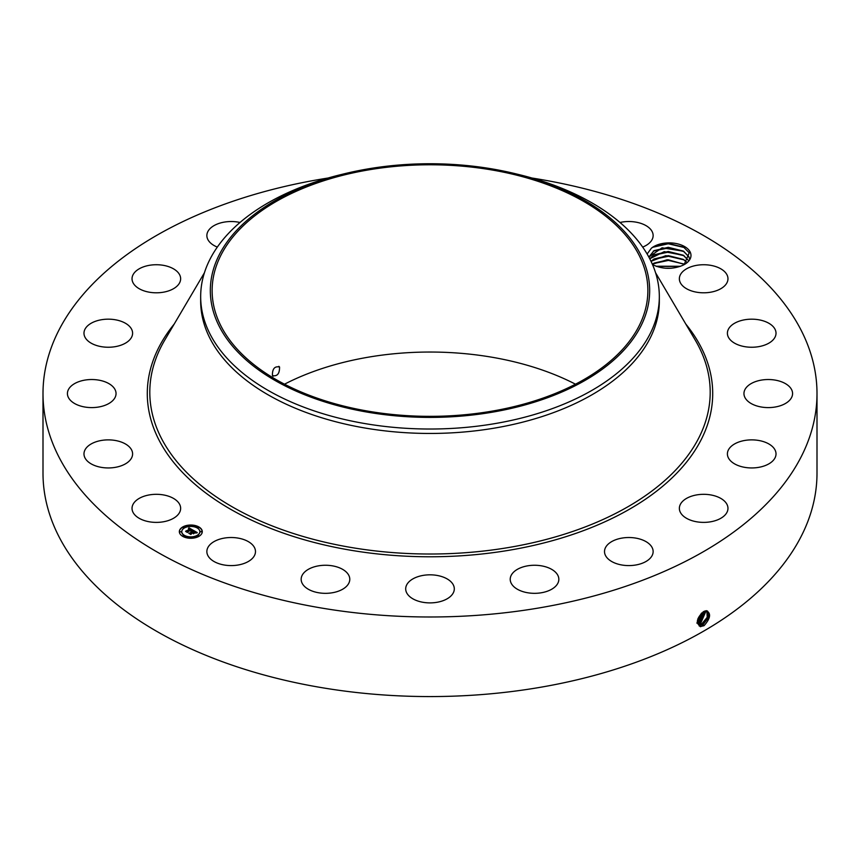 <?xml version="1.0" encoding="UTF-8"?>
<svg xmlns="http://www.w3.org/2000/svg" width="860" height="860" viewBox="0 0 860 860"><rect width="100%" height="100%" fill="white"/><g stroke="black" fill="none" stroke-linecap="round" stroke-linejoin="round"><path stroke-width="1.29" d="M531.931 178.02A387 223.428 180 0 1 817 393.558L817 473.14A387 223.428 180 0 1 538.951 687.538A387 223.428 180 0 1 43 473.14L43 393.558A387 223.428 180 0 1 321.049 179.17A387 223.428 180 0 1 328.068 178.02M817 393.558A387 223.428 180 0 1 538.951 607.955A387 223.428 180 0 1 43 393.558M706.425 610.686C711.263 613.363 710.51 618.318 704.157 625.575L700.513 626.607C695.643 622.844 696.686 617.835 703.652 611.578L704.544 611.148M652.493 264.514L652.976 264.826C662.361 269.18 671.993 269.47 681.851 265.708A21.801 12.588 180 0 0 684.603 264.364A21.801 12.588 180 0 0 690.107 251.915A21.801 12.588 180 0 0 672.821 243.057A21.801 12.588 180 0 0 651.439 248.153L647.129 254.001M179.665 504.401A24.306 14.04 180 0 1 180.643 508.357A24.306 14.04 180 0 1 159.799 522.246A24.306 14.04 180 0 1 133.01 512.302A24.306 14.04 180 0 1 132.031 508.357A24.306 14.04 180 0 1 152.876 494.457A24.306 14.04 180 0 1 179.665 504.401M83.99 453.51A24.306 14.04 180 0 1 108.639 439.879A24.306 14.04 180 0 1 132.601 453.908A24.306 14.04 180 0 1 132.59 454.316A24.306 14.04 180 0 1 107.941 467.947A24.306 14.04 180 0 1 83.979 453.908A24.306 14.04 180 0 1 83.99 453.51M68.843 388.838A24.306 14.04 180 0 1 95.879 379.733A24.306 14.04 180 0 1 116.046 393.558A24.306 14.04 180 0 1 114.627 398.277A24.306 14.04 180 0 1 87.591 407.393A24.306 14.04 180 0 1 67.424 393.558A24.306 14.04 180 0 1 68.843 388.838M89.042 324.639A24.306 14.04 180 0 1 116.132 319.92A24.306 14.04 180 0 1 132.601 333.207A24.306 14.04 180 0 1 127.538 341.785A24.306 14.04 180 0 1 100.448 346.494A24.306 14.04 180 0 1 83.979 333.207A24.306 14.04 180 0 1 89.042 324.639M142.62 267.18A24.306 14.04 180 0 1 167.678 266.353A24.306 14.04 180 0 1 180.643 278.769A24.306 14.04 180 0 1 170.054 290.358A24.306 14.04 180 0 1 144.985 291.175A24.306 14.04 180 0 1 132.031 278.769A24.306 14.04 180 0 1 142.62 267.18M217.322 247.089A24.306 14.04 180 0 1 206.862 235.565A24.306 14.04 180 0 1 224.331 222.095A24.306 14.04 180 0 1 239.994 222.482M620.006 222.482A24.306 14.04 180 0 1 648.902 227.642A24.306 14.04 180 0 1 653.138 235.565A24.306 14.04 180 0 1 642.678 247.089M726.99 274.813A24.306 14.04 180 0 1 727.968 278.769A24.306 14.04 180 0 1 707.124 292.658A24.306 14.04 180 0 1 680.335 282.714A24.306 14.04 180 0 1 679.357 278.769A24.306 14.04 180 0 1 700.201 264.88A24.306 14.04 180 0 1 726.99 274.813M776.01 333.615A24.306 14.04 180 0 1 751.361 347.246A24.306 14.04 180 0 1 727.399 333.207A24.306 14.04 180 0 1 727.409 332.809A24.306 14.04 180 0 1 752.059 319.178A24.306 14.04 180 0 1 776.021 333.207A24.306 14.04 180 0 1 776.01 333.615M791.157 398.277A24.306 14.04 180 0 1 764.121 407.393A24.306 14.04 180 0 1 743.954 393.558A24.306 14.04 180 0 1 745.373 388.838A24.306 14.04 180 0 1 772.409 379.733A24.306 14.04 180 0 1 792.576 393.558A24.306 14.04 180 0 1 791.157 398.277M770.958 462.487A24.306 14.04 180 0 1 743.868 467.195A24.306 14.04 180 0 1 727.399 453.908A24.306 14.04 180 0 1 732.462 445.34A24.306 14.04 180 0 1 759.552 440.621A24.306 14.04 180 0 1 776.021 453.908A24.306 14.04 180 0 1 770.958 462.487M717.38 519.934A24.306 14.04 180 0 1 692.321 520.762A24.306 14.04 180 0 1 679.357 508.357A24.306 14.04 180 0 1 689.946 496.768A24.306 14.04 180 0 1 715.015 495.94A24.306 14.04 180 0 1 727.968 508.357A24.306 14.04 180 0 1 717.38 519.934M635.669 565.02A24.306 14.04 180 0 1 604.515 551.561A24.306 14.04 180 0 1 621.984 538.091A24.306 14.04 180 0 1 653.138 551.561A24.306 14.04 180 0 1 635.669 565.02M533.834 593.325A24.306 14.04 180 0 1 510.216 579.296A24.306 14.04 180 0 1 535.232 565.267A24.306 14.04 180 0 1 558.839 579.296A24.306 14.04 180 0 1 533.834 593.325M421.83 602.075A24.306 14.04 180 0 1 405.694 588.853A24.306 14.04 180 0 1 438.17 575.641A24.306 14.04 180 0 1 454.306 588.853A24.306 14.04 180 0 1 421.83 602.075M310.621 590.412A24.306 14.04 180 0 1 301.161 579.296A24.306 14.04 180 0 1 314.749 566.697A24.306 14.04 180 0 1 340.323 568.18A24.306 14.04 180 0 1 349.784 579.296A24.306 14.04 180 0 1 336.195 591.895A24.306 14.04 180 0 1 310.621 590.412M211.098 559.473A24.306 14.04 180 0 1 206.862 551.561A24.306 14.04 180 0 1 223.998 538.145A24.306 14.04 180 0 1 251.238 543.638A24.306 14.04 180 0 1 255.484 551.561A24.306 14.04 180 0 1 238.349 564.966A24.306 14.04 180 0 1 211.098 559.473M198.918 536.339A11.47 6.622 180 0 1 186.426 537.769A11.47 6.622 180 0 1 179.342 531.652A11.47 6.622 180 0 1 182.696 526.976A11.47 6.622 180 0 1 195.198 525.535A11.47 6.622 180 0 1 202.272 531.652A11.47 6.622 180 0 1 198.918 536.339M697.288 622.479L698.814 624.758L700.266 625.22L703.104 624.5L708.64 617.405L707.5 611.062L706.339 610.772M684.119 264.633L689.247 252.808L683.657 247.153L668.252 243.401L653.138 247.024L651.439 248.153M202.272 531.792A11.47 6.622 0 0 0 195.08 525.793A11.47 6.622 0 0 0 182.696 527.255A11.47 6.622 0 0 0 179.342 531.792M698.804 624.747L700.233 625.209L703.071 624.489L708.608 617.405L707.49 611.062M284.51 384.194A217.87 125.786 180 0 1 368.66 357.126A217.87 125.786 180 0 1 575.49 384.194M653.256 264.977L652.428 264.385M515.312 173.698L519.064 174.612A229.33 132.408 180 0 1 659.33 296.625L659.33 301.043A229.33 132.408 180 0 1 494.565 428.097A229.33 132.408 180 0 1 200.67 301.043L200.67 296.625A229.33 132.408 180 0 1 209.947 259.344A229.33 132.408 180 0 1 340.936 174.612L344.688 173.698A219.676 126.829 180 0 1 515.312 173.698A219.676 126.829 180 0 1 640.786 326.273A219.676 126.829 180 0 1 368.155 412.273A219.676 126.829 180 0 1 219.214 254.861A219.676 126.829 180 0 1 344.688 173.698M181.782 531.792A9.03 5.214 0 0 0 181.772 531.931A9.03 5.214 0 0 0 187.351 536.758A9.03 5.214 0 0 0 197.198 535.619A9.03 5.214 0 0 0 199.843 531.931A9.03 5.214 0 0 0 199.843 531.792M197.402 527.61L198.714 527.61M197.402 535.984L198.714 535.984M200.412 531.792L201.713 531.792M182.911 535.984L184.212 535.984M190.157 537.715L191.457 537.715M182.911 527.61L184.212 527.61M190.157 525.879L191.457 525.879M179.912 531.792L181.213 531.792M698.277 624.328L701.911 623.779L707.264 617.287L706.866 610.837L707.221 617.287L701.911 623.779L698.288 624.338M491.339 411.263A217.87 125.786 180 0 1 212.13 290.572A217.87 125.786 180 0 1 368.66 169.871A217.87 125.786 180 0 1 647.87 290.572A217.87 125.786 180 0 1 491.339 411.263M279.543 367.005C274.63 365.994 272.265 368.865 272.426 375.605C277.275 376.572 279.65 373.702 279.543 367.005L278.833 366.328M272.426 375.605L273.104 376.261M689.483 258.72L688.785 256.613L683.56 251.227L662.082 247.798L648.849 257.043L654.084 250.636L668.252 247.314L683.173 251.023L688.785 256.656L689.483 258.731M659.33 296.625A229.33 132.408 180 0 1 650.053 333.906A229.33 132.408 180 0 1 494.565 423.668A229.33 132.408 180 0 1 200.67 296.625M184.416 527.965A9.03 5.214 0 0 0 181.772 531.652A9.03 5.214 0 0 0 187.351 536.479A9.03 5.214 0 0 0 197.198 535.339A9.03 5.214 0 0 0 199.843 531.652A9.03 5.214 0 0 0 194.263 526.836A9.03 5.214 0 0 0 184.416 527.965M197.564 527.191L198.757 527.47L197.564 527.191M197.564 535.554L198.757 535.844L197.564 535.554M200.573 531.372L201.756 531.652L200.573 531.372M183.072 535.554L184.255 535.844L183.072 535.554M190.318 537.285L191.5 537.575L190.318 537.285M184.051 527.75L182.868 527.47L184.051 527.75M191.296 526.019L190.114 525.74L191.296 526.019M181.051 531.942L179.869 531.652L181.051 531.942M193.156 530.265L191.651 530.577L191.156 529.427L187.308 532.082L185.696 531.147L190.125 529.158L188.609 528.846L190.393 529.008L188.372 528.76L188.953 527.825L193.156 530.265M193.124 530.523L191.629 530.738L193.124 530.523M191.715 530.007L187.555 531.792L187.448 532.501L185.642 531.448L187.351 532.329L191.103 529.61L191.748 530.061M197.241 532.566L195.596 532.845L194.457 531.297L192.801 532.254L194.478 531.534L195.618 532.534L194.468 531.641L193.102 532.437L194.801 532.727L193.317 533.576L192.5 532.426L190.705 533.985L188.963 532.985L190.006 533.049L191.533 532.168L190.855 531.931L191.791 532.017L190.888 531.738L192.092 531.846L193.564 530.448L197.241 532.566M197.08 532.856L195.542 533.039L197.08 532.781M193.403 533.823L194.898 532.856L193.403 533.823M192.511 532.781L190.845 534.458L188.791 533.275L190.737 534.286L192.511 532.673L193.231 533.2L192.511 532.673M649.773 258.796L654.084 254.797L668.252 251.475L683.173 255.183L688.785 260.817L683.56 255.388L664.264 251.636L649.762 258.774M188.953 527.825L192.855 530.319M190.125 529.158L186.599 531.19M193.575 530.727L196.822 532.609M193.586 530.986L192.092 531.846M191.533 532.168L190.006 533.049M193.64 532.738L194.306 533.006M193.102 532.437L193.64 533.017M700.782 623.081L706.135 610.772L700.75 623.07L697.825 623.758L700.782 623.081L701.319 624.457M687.033 262.375L683.56 259.548L665.855 255.667L651.02 261.3M651.031 261.322L654.084 258.957L668.252 255.635L683.173 259.344L687.022 262.397M700.158 623.747L699.621 622.371L696.815 623.059L699.621 622.371L705.286 610.89M699.599 622.361L705.275 610.89M684.56 264.364L667.156 259.763L652.364 264.235M652.375 264.267L654.084 263.117L668.252 259.795L684.528 264.375M698.471 621.662L704.308 611.245L698.438 621.64L697.277 622.135L698.471 621.662L698.997 623.038M680.464 266.277L656.072 266.224M680.411 266.299L656.115 266.245M697.363 620.92L703.125 611.879L697.374 620.888M671.122 268.245L665.296 268.223M671.348 268.234L665.07 268.202M697.783 619.092L701.599 613.051M697.793 619.039L701.556 613.094M656.535 266.396L679.959 266.46M653.256 263.644L668.435 260.408L684.012 264.031M653.256 259.473L668.435 256.248L684.012 259.87M653.256 255.312L668.435 252.087L684.012 255.71M653.256 251.152L668.435 247.927L684.012 251.55M652.729 247.272L668.241 243.767L684.27 247.519M685.796 324.059A282.704 163.217 180 0 1 509.593 550.174A282.704 163.217 180 0 1 215.269 499.724A282.704 163.217 180 0 1 174.204 324.059M703.63 625.876L703.104 624.5M655.589 272.781L695.278 340.151A280.199 161.777 180 0 1 508.883 547.476A280.199 161.777 180 0 1 227.706 504.175A280.199 161.777 180 0 1 164.722 340.151L204.411 272.781M700.362 626.725L700.266 625.22M702.48 625.166L701.943 623.79M699.212 626.005L699.126 624.51M697.847 622.328L697.309 620.952"/></g></svg>
